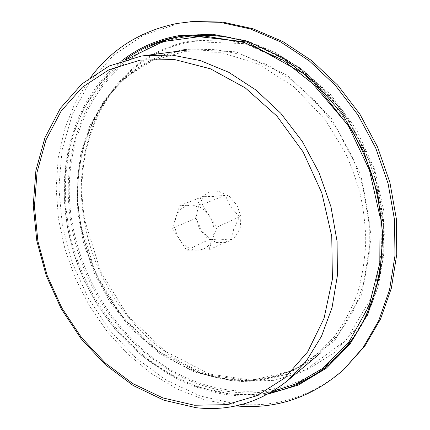 <?xml version="1.0" encoding="UTF-8"?>
<svg xmlns="http://www.w3.org/2000/svg" width="430" height="430" viewBox="0 0 430 430"><rect width="100%" height="100%" fill="white"/><g stroke="black" fill="none" stroke-linecap="round" stroke-linejoin="round"><path stroke-width="0.32" stroke-dasharray="2.15 1.61" d="M203.465 196.333L197.929 208.093L196.053 218.246L201.138 229.539L209.829 239.274L218.832 239.94L231.512 238.919L233.769 228.771L239.531 216.838L230.63 206.792L225.25 195.274L212.479 196.521L203.465 196.333L179.756 205.61L172.349 228.298L186.609 250.228L197.623 250.136C190.35 249.894 184.298 246.261 179.466 239.247C174.999 231.958 173.854 224.551 176.031 217.026C178.665 209.732 183.594 205.771 190.812 205.142L179.756 205.61M225.25 195.274L202.062 204.664L190.812 205.142C198.176 205.121 204.39 208.706 209.453 215.903L202.062 204.664M196.053 218.246L172.349 228.298M239.531 216.838L216.865 227.18L209.453 215.903L212.243 221.359L213.791 227.255L213.984 233.173L212.812 238.688L216.865 227.18M231.512 238.919L208.813 250.045L212.812 238.688C209.915 245.992 204.852 249.808 197.623 250.136L208.813 250.045M209.829 239.274L186.609 250.228M195.752 218.048L196.252 206.862L201.025 197.617L209.227 192.151L219.305 191.629L229.238 196.268L236.989 205.196L240.918 216.58L240.22 228.061L235.092 237.279L226.653 242.418L216.634 242.558L207.002 237.768L199.579 229.04L195.752 218.048M192.979 21.5L179.401 23.29L143.932 34.905L113.66 55.061L89.612 82.103L72.353 114.299L62.114 149.984L58.862 187.604L62.388 225.728L72.353 263.047L88.333 298.334L109.795 330.407L136.117 358.125L166.539 380.356L200.122 395.976L235.704 403.926C276.189 408.29 312.717 396.379 345.29 368.188M91.203 76.578L75.712 101.346L64.699 128.774L58.2 158.036L56.169 188.351L58.491 218.988L64.989 249.271L75.46 278.559L89.66 306.241L107.301 331.713L128.065 354.395L151.559 373.702L177.343 389.053L204.884 399.884L235.882 405.888M192.339 41.608C111.671 54.938 69.751 142.056 85.183 221.638L100.604 271.513L127.925 315.959L165.184 351.305L209.738 374.084L258.022 381.125L305.397 370.047L346.198 340.006L374.337 292.728L384.538 233.194L373.987 169.495L343.629 111.316L298.264 67.472L245.229 43.683L192.339 41.608M192.049 40.839C111.015 54.287 68.983 141.814 84.484 221.719C97.793 302.199 164.47 374.858 241.725 381.496L274.275 380.34L305.644 370.832L334.094 352.804L357.792 326.601L374.949 293.185L384.044 254.221L384.044 212.006L374.627 169.323L356.266 129.124L330.251 94.192L298.501 66.784L263.321 48.429L227.099 39.818L192.049 40.839M121.48 60.995C74.395 97.739 56.056 164.244 67.483 226.443C83.275 323.758 174.79 409.634 267.836 394.127M124.781 59.926C76.244 95.981 57.056 163.325 68.623 226.239C82.85 310.207 151.881 386.323 232.313 394.1C245.256 395.38 258.102 394.821 270.857 392.423M332.487 361.721L349.961 342.662L364.914 318.324L375.589 290.255L381.394 259.29L381.921 226.459L377.002 192.963L366.72 160.073L351.428 129.07L331.729 101.147L308.444 77.319L282.526 58.378L255.006 44.844L226.911 36.964L199.208 34.728M149.21 46.66C85.925 76.529 58.131 153.865 71.514 225.202C85.629 308.853 154.477 384.619 234.699 392.246C256.14 394.358 276.963 391.408 297.168 383.399M187.679 35.443L218.558 35.104L247.4 40.958L276.001 52.804L303.257 70.477L328.042 93.504L349.284 121.115L366.059 152.258L377.653 185.679L383.614 220.004L383.813 253.834L378.395 285.864L367.774 314.943L352.568 340.146L333.551 360.791L352.541 340.178L367.725 314.996L378.335 285.934L383.748 253.904L383.549 220.069L377.578 185.733L365.978 152.295L349.198 121.136L327.95 93.514L303.161 70.477L275.915 52.799L247.331 40.952L218.515 35.104L189.082 35.303M180.89 37.534C98.255 52.901 56.588 143.013 72.648 224.992C83.232 283.198 118.589 337.545 167.48 367.87C216.268 397.766 278.323 400.867 325.306 366.247M358.797 329.557C388.016 283.499 392.208 213.35 365.478 152.494C357.4 135.445 347.789 119.492 336.647 104.624C324.768 90.558 311.852 78.12 297.904 67.311C276.463 52.379 253.517 42.414 230.528 37.673M184.572 49.488C106.291 61.99 65.457 146.834 80.646 224.756L95.772 273.582L122.496 317.109L158.874 351.735L202.283 374.025L249.228 380.91L295.157 370.079L334.578 340.77L361.63 294.7L371.267 236.742L360.845 174.736L331.31 118.04L287.304 75.202L235.882 51.793L184.572 49.488M80.749 224.922C93.719 303.064 158.482 373.691 232.888 380.002C265.122 382.861 294.405 373.794 320.737 352.81L338.974 333.863L353.611 310.508L363.909 283.392L369.257 253.415L369.257 221.67L363.769 189.431L352.917 158.036L337.131 128.806L317.103 102.953L293.722 81.485L268.024 65.145L241.09 54.384L213.989 49.369L187.695 49.987L184.207 50.493C106.307 62.871 65.618 147.318 80.749 224.922M187.695 49.987C107.925 60.275 65.494 145.974 80.937 224.804C90.913 280.317 125.205 332.137 172.183 359.974C219.047 387.435 277.984 388.053 320.737 352.81M272.357 391.536C258.425 394.525 244.385 395.315 230.238 393.912L197.864 387.021L167.205 373.315L139.266 353.696L114.848 329.106L97.82 305.735L84.162 280.57L73.863 253.834L67.161 226.083L64.183 195.645L65.855 165.131L72.38 135.73L83.812 108.328L102.039 81.593L126.447 59.421M231.335 380.641L194.537 372.09L160.186 353.911L130.102 327.676L108.978 300.333L94.251 273.072L83.769 243.907L77.873 213.678L76.825 183.287L80.781 153.682L89.806 125.877L104.597 99.857L126.162 76.862L153.016 60.345L184.19 51.654L220.687 52.309L258.247 64.054L294.045 86.86L325.08 119.572L345.15 152.483C351.477 166.308 356.561 180.514 360.41 195.102C363.511 209.775 365.296 224.379 365.758 238.908C365.414 256.296 362.775 274.05 357.83 292.163C351.67 308.95 343.672 323.978 333.831 337.244L317.13 354.261C291.454 374.664 262.859 383.458 231.335 380.641"/><path stroke-width="0.64" d="M235.882 405.888C275.63 409.618 311.471 397.632 343.403 369.924L364.887 346.01L380.496 319.146L391.332 288.299L396.75 254.415L396.326 218.682L389.902 182.46L377.621 147.178L359.948 114.272L337.614 85.038L311.583 60.555L282.962 41.629L252.91 28.74L222.568 22.07L192.979 21.5L176.811 23.505C140.954 30.922 112.418 48.611 91.203 76.578M343.403 369.924L363.049 347.687L378.696 320.732L389.553 289.766L394.971 255.743L394.53 219.854L388.064 183.459L375.723 148.017L357.964 114.95L335.534 85.57L309.401 60.969L280.677 41.947L250.523 28.993L220.09 22.285L190.425 21.71M140.932 56.147L109.096 66.037L81.92 83.925L60.345 108.349L44.924 137.756L35.894 170.602L33.25 205.427L36.808 240.886L46.252 275.7L61.184 308.697L81.087 338.733L105.355 364.71L133.246 385.549L163.862 400.206L196.096 407.699C229.599 411.488 260.037 402.512 287.407 380.77L306.343 360.963L321.489 336.325L332.062 307.525L337.405 275.501L337.088 241.456L330.955 206.749L319.162 172.865L302.183 141.26L280.769 113.267L255.904 89.999L228.712 72.278L200.348 60.582L171.952 55.072L144.561 55.62L140.932 56.147M140.261 60.114L109.026 69.714L82.334 87.188L61.124 111.107L45.951 139.949L37.05 172.21L34.432 206.443L37.915 241.305L47.209 275.56L61.893 308.02L81.48 337.561L105.35 363.097L132.773 383.565L162.857 397.933L194.51 405.243L226.422 404.673L257.075 395.648L284.757 377.948L307.66 351.874L324.037 318.372L332.395 279.086L331.756 236.339L321.817 192.946L303.112 151.924L276.952 116.127L245.272 87.892L210.383 68.795L174.65 59.566L140.261 60.114M267.836 394.127L298.286 385.081L326.214 368.29L350.079 343.968L368.343 312.803L379.631 276.049L382.915 235.495L377.664 193.371L363.973 152.177L342.597 114.423L314.894 82.34L282.65 57.658L247.879 41.484L212.592 34.228L178.622 35.706C157.02 39.641 137.976 48.069 121.48 60.995M199.208 34.728L187.679 35.443L179.283 36.604C158.842 40.291 140.674 48.063 124.781 59.926M270.857 392.423C293.099 388.225 313.293 378.303 331.433 362.657C365.065 333.056 385.592 281.951 381.792 225.583C380.249 209.496 377.25 193.489 372.794 177.547C367.833 162.314 360.706 146.205 351.412 129.22L304.838 74.347L246.954 42.022L187.679 35.443M297.168 383.399C309.847 378.25 321.618 371.025 332.487 361.721M189.082 35.303L182.11 36.303C170.479 38.334 159.508 41.785 149.21 46.66M325.306 366.247C338.26 356.54 349.423 344.312 358.797 329.557M230.528 37.673C214.027 34.722 198.101 34.561 182.761 37.2L180.89 37.534M187.695 49.987L144.561 55.62M320.737 352.81L287.407 380.77M126.447 59.421L162.943 41.613L204.272 35.996L244.089 42.446L283.305 60.243L319.049 88.72L348.542 126.183L369.402 169.995L380.034 216.844L379.808 263.187L369.096 305.698L349.144 341.597L321.833 368.929L296.119 383.861L272.357 391.536"/></g></svg>
